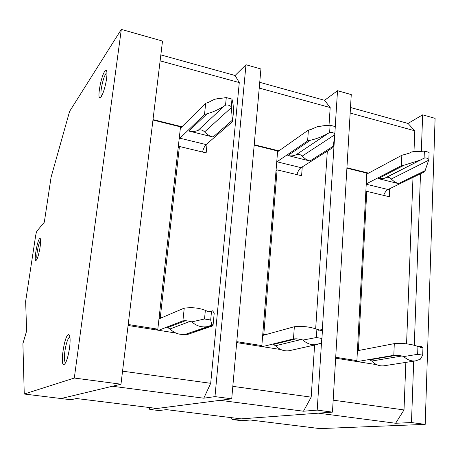 <?xml version="1.0" encoding="UTF-8"?>
<svg xmlns="http://www.w3.org/2000/svg" width="458" height="458" viewBox="0 0 458 458"><rect width="100%" height="100%" fill="white"/><g stroke="black" fill="none" stroke-linecap="round" stroke-linejoin="round"><path stroke-width="0.69" d="M187.385 334.529L187.356 334.827L184.414 334.363M202.625 151.541L202.573 152.027M207.096 143.738L206.146 152.886L179.416 146.48L160.289 317.497L161.674 317.72M178.185 147.631L179.416 146.48M24.251 394.023L74.299 378.039L121.318 29.398L69.599 111.397L51.084 177.2L44.317 222.182L37.035 230.964C36.497 231.817 36.01 233.54 35.581 236.128L25.642 301.307L26.627 330.968L22.9 343.637L24.251 394.023L61.057 398.54L112.41 386.249L203.804 398.197L214.974 396.611L231.714 398.821L260.923 68.981L245.986 64.744L214.974 396.611M175.763 333L128.08 325.483M122.549 371.175L210.697 383.312L239.282 82.583L160.123 60.845M181.895 126.757L153.012 119.584M74.299 378.039L120.975 384.199L61.057 398.54L70.921 399.754L76.469 398.517L157.071 408.479L231.714 398.821M160.844 54.897L235.086 75.49L245.986 64.744M236.78 341.645L261.844 345.607L277.628 150.98L254.179 145.157M261.844 345.607L259.514 346.196M235.086 75.49L239.282 82.583M210.697 383.312L203.804 398.197M159.069 318.018L160.289 317.497M37.132 258.89L37.035 258.718C36.663 257.625 36.743 255.261 37.27 251.614C38.214 245.952 39.279 242.259 40.459 240.536L40.636 240.387M65.786 362.49L64.95 361.814C64.246 359.868 64.234 356.307 64.91 351.12C65.923 344.513 67.257 340.048 68.906 337.741L69.942 337.306M101.693 95.997L101.212 95.441C100.829 94.274 100.852 92.075 101.281 88.852C102.529 81.295 104.172 76.08 106.21 73.211L106.943 72.885M211.51 311.371L208.333 311.721L205.367 310.329L204.514 318.991L210.674 320.016L211.51 311.371L212.615 310.787L214.212 313.169L213.004 325.775L186.79 334.735M158.617 330.298L182.908 320.858L184.248 308.102L158.978 318.871M182.908 320.858L185.553 320.674L190.247 321.31L170.015 328.97C174.71 333.521 180.086 335.222 186.131 334.071L189.509 332.909M204.514 318.991L191.787 321.882C196.654 326.142 202.052 327.693 207.984 326.543L212.386 324.728L213.004 325.775M170.015 328.97L167.794 327.699M205.367 310.329L204.314 309.986C199.144 308.079 193.339 307.381 186.887 307.885L184.248 308.102M191.787 321.882L190.247 321.31M211.859 325.163L210.674 320.016M219.021 98.39L214.504 99.277L208.23 102.489L205.694 103.227L204.514 114.471L179.158 138.946M205.694 103.227L180.349 128.355M231.988 99.094L226.286 97.577L225.536 105.174C227.546 104.659 229.452 105.163 231.256 106.68L231.988 99.094L233.07 104.178L233.591 110.515L232.521 121.645L206.123 144.579C204.726 145.913 203.512 148.392 202.493 152.01M231.256 106.68L232.521 121.645M213.102 137.034L188.936 131.057C192.246 131.841 195.326 131.595 198.171 130.312C200.472 129.431 202.619 129.963 204.606 131.915C207.033 134.497 209.867 136.203 213.102 137.034L232.326 120.254M204.514 114.471L207.05 113.761L188.936 131.057M207.05 113.761C213.268 112.01 219.067 109.37 224.449 105.85L225.536 105.174M214.504 99.277L226.286 97.577M120.975 384.199L162.516 41.077L121.318 29.398M39.571 238.635L40.046 238.355C40.825 238.83 40.836 241.738 40.092 247.091C38.695 255.158 37.281 259.657 35.861 260.585C33.829 260.814 37.201 240.902 39.571 238.635M68.242 334.741L68.7 334.638C70.229 335.462 70.509 339.933 69.536 348.063C67.876 358.213 65.952 363.767 63.754 364.705C60.021 364.9 64.36 336.143 68.242 334.741M104.676 71.442L106.061 70.309C107.052 70.744 107.212 73.549 106.559 78.724C105.409 87.587 101.533 98.579 99.873 97.857C97.142 97.978 101.052 76.497 104.676 71.442M128.2 324.493L157.821 329.17L180.515 126.877L152.955 120.036M157.821 329.17L156.006 329.886M383.896 194.782L383.861 195.446M389.684 188.719L389.317 196.751L366.766 191.347L358.419 349.838L360.4 350.164M365.827 191.822L366.766 191.347M231.513 417.679L232.091 419.539L318.367 413.168L395.626 423.261L411.473 422.557L425.196 424.371L435.1 118.364L422.654 114.838L421.337 151.14M376.716 364.665L335.651 358.19M333.166 400.172L404.013 409.927L405.851 362.392M406.567 343.855L412.996 177.389M414.003 151.266L414.793 130.793L350.164 113.04M368.57 173.124L346.924 167.748M232.091 419.539L241.229 420.662L250.474 420.02L319.924 428.602L425.196 424.371M420.513 173.737L414.284 345.303M413.706 361.173L411.473 422.557M350.49 107.493L408.021 123.448L422.654 114.838M408.021 123.448L414.793 130.793M404.013 409.927L395.626 423.261M357.452 350.026L358.419 349.838M357.206 361.591L393.806 355.316L394.298 343.62L357.412 350.742M417.925 346.397L417.65 354.326L422.7 355.168L422.969 347.256L421.646 347.656L416.728 346.048C410.855 344.113 404.351 343.271 397.218 343.511L394.298 343.62M393.806 355.316L396.731 355.236L402.004 355.981L371.793 361.041C375.251 364.602 379.155 366.205 383.506 365.85L384.611 365.679M371.793 361.041L369.904 359.908M417.65 354.326L403.756 356.559C407.265 359.828 411.107 361.288 415.286 360.933L420.267 359.255L422.7 355.168M403.756 356.559L402.004 355.981M418.457 346.809L420.85 346.38L422.969 347.256M422.734 151.14L416.608 151.129L411.713 151.924L409.017 153.281L401.832 155.279L401.385 165.704L366.245 183.904M401.832 155.279L366.766 174.092M366.228 184.219L388.04 189.515L424.738 171.681L428.642 160.237L391.235 179.038L394.653 181.941L398.517 183.606L378.165 178.603L384.668 178.236L385.825 177.693M388.04 189.515C386.249 190.476 384.789 192.434 383.655 195.394M428.86 159.418L429.094 152.394L424.766 151.146L424.36 151.134L424.114 158.176C425.728 157.649 427.314 158.062 428.86 159.418L428.642 160.237M401.385 165.704L404.168 165.183L378.194 178.586M391.235 179.038C389.678 177.423 388.018 176.914 386.243 177.492L424.114 158.176M404.168 165.183L420.095 160.157L423.988 158.228M411.358 152.073L424.36 151.134M297.036 174.172L297.002 174.641M302.251 166.918L301.604 175.746L277.096 169.872L263.808 334.397L265.52 334.672M276.037 170.576L277.096 169.872M149.348 407.523L149.732 409.429L220.103 400.326L303.465 411.221L317.205 410.11L332.462 412.126L351.257 94.594L337.523 90.701L335.239 126.585M280.857 349.557L236.694 342.601M232.819 386.357L311.182 397.149L314.606 345.04M315.665 328.873L327.327 151.106M329.021 125.257L330.184 107.55L259.234 88.068M278.882 150.848L254.213 144.722M149.732 409.429L158.886 410.551L166.426 409.635L241.16 418.87L332.462 412.126M334.706 135.007L322.323 329.617M321.653 340.151L317.205 410.11M259.743 82.326L324.59 100.308L337.523 90.701M335.708 357.28L356.891 360.623L366.818 173.113L346.901 168.172M356.891 360.623L354.131 361.104M324.59 100.308L330.184 107.55M311.182 397.149L303.465 411.221M262.732 334.695L263.808 334.397M320.772 343.225L320.222 343.494M262.382 346.649L293.469 338.92L294.345 326.72L262.669 335.462M316.896 329.256L316.358 337.535L321.922 338.456L322.449 330.195L321.276 330.561L315.762 328.907C310.192 326.983 303.986 326.199 297.145 326.56L294.345 326.72M293.469 338.92L296.274 338.794L301.295 339.493L275.544 345.744C279.506 349.712 284.012 351.383 289.067 350.754L290.916 350.336M275.544 345.744L273.506 344.548M316.358 337.535L302.961 340.065C307.015 343.746 311.492 345.269 316.398 344.639L321.121 343.036L321.922 338.456M302.961 340.065L301.295 339.493M318.728 330.327L322.077 329.474L322.449 330.195M326.102 125.423L317.623 126.523L311.068 129.442L308.4 130.078L307.621 140.898L276.741 161.937M308.4 130.078L277.559 151.781M276.93 161.794L301.072 167.662L333.143 147.442L334.729 134.795L302.114 156.155L305.778 159.212L309.94 161.004L287.847 155.52C290.836 156.224 293.601 155.96 296.137 154.73L296.252 154.672C298.318 153.819 300.271 154.312 302.114 156.155M301.072 167.662C299.372 168.853 297.981 171.172 296.899 174.618M334.827 133.902L335.29 126.608L330.109 125.229L329.628 132.539C331.432 132.018 333.161 132.471 334.827 133.902L334.729 134.795M307.621 140.898L310.301 140.291L287.847 155.52M310.301 140.291C316.77 138.791 322.775 136.45 328.317 133.267L329.628 132.539M317.623 126.523L330.109 125.229M167.496 327.642L185.553 320.674M193.385 331.769L212.718 325.123M211.67 311.24L210.508 311.686M179.811 138.179L206.123 144.579M224.449 105.85L198.171 130.312M231.301 107.647L204.606 131.915M369.658 359.856L396.731 355.236M422.774 347.072L420.078 347.553M425.224 170.588L398.517 183.606M273.231 344.49L296.274 338.794M322.415 330.035L320.108 330.619M333.321 146.205L309.969 160.987M328.495 133.158L296.223 154.69M65.357 362.387L65.637 362.782M69.524 337.277L69.897 337.002M207.984 326.543L186.131 334.071M415.286 360.933L383.506 365.85M420.095 160.157L384.668 178.236M316.398 344.639L289.067 350.754M328.563 133.118L296.252 154.672M328.317 133.267L296.137 154.73"/></g></svg>
